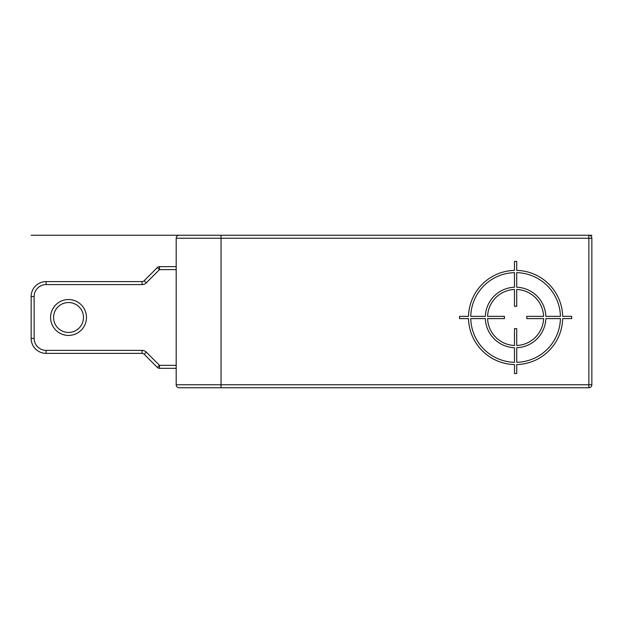 <?xml version="1.0" encoding="UTF-8"?>
<svg xmlns="http://www.w3.org/2000/svg" width="623" height="623" viewBox="0 0 623 623"><rect width="100%" height="100%" fill="white"/><g stroke="black" fill="none" stroke-linecap="round" stroke-linejoin="round"><path stroke-width="0.93" d="M31.15 235.245L588.86 235.245A2.99 2.99 0 0 1 591.85 238.235L588.86 238.235L588.86 235.245A2.99 2.99 0 0 1 591.85 238.235L591.85 384.765A2.99 2.99 0 0 1 588.86 387.755L179.175 387.755A2.99 2.99 0 0 1 176.184 384.765L176.184 238.235L588.86 238.235L588.86 384.765L591.85 384.765M240.478 235.245L218.05 235.245M218.05 387.755L195.622 387.755M68.53 302.529A14.952 14.952 0 0 1 83.482 317.481A14.952 14.952 0 0 1 68.53 332.433A14.952 14.952 0 0 1 53.578 317.481A14.952 14.952 0 0 1 68.53 302.529A14.952 14.952 0 0 1 83.482 317.481A14.952 14.952 0 0 1 68.53 332.433M176.184 365.327L159.48 365.327L146.28 352.127L144.162 354.238L157.37 367.445L159.48 365.327L159.48 368.318L176.184 368.318M142.052 350.375L46.102 350.375A11.962 11.962 0 0 1 34.14 338.414L34.14 296.548A11.962 11.962 0 0 1 46.102 284.586L142.052 284.586L142.052 281.596L46.102 281.596A14.952 14.952 0 0 0 31.15 296.548L31.15 338.414A14.952 14.952 0 0 0 46.102 353.366L142.052 353.366L142.052 350.375A5.981 5.981 0 0 1 146.28 352.127M144.162 280.724A2.99 2.99 0 0 1 142.052 281.596A2.99 2.99 0 0 0 144.162 280.724L157.37 267.516A2.99 2.99 0 0 1 159.48 266.644L159.48 269.634L157.37 267.516A2.99 2.99 0 0 1 159.48 266.644A2.99 2.99 0 0 0 157.37 267.516L144.162 280.724L146.28 282.834A5.981 5.981 0 0 1 142.052 284.586M176.184 266.644L159.48 266.644A2.99 2.99 0 0 0 157.37 267.516M144.162 354.238A2.99 2.99 0 0 0 142.052 353.366A2.99 2.99 0 0 1 144.162 354.238M159.48 368.318A2.99 2.99 0 0 1 157.37 367.445M179.175 235.245A2.99 2.99 0 0 0 176.184 238.235A2.99 2.99 0 0 1 179.175 235.245M588.86 235.245L591.85 235.245M459.525 318.602L468.512 318.602A47.099 47.099 0 0 0 514.473 364.564L514.473 373.551L516.716 373.551L516.716 364.564A47.099 47.099 0 0 0 562.678 318.602L571.665 318.602L571.665 316.359L562.678 316.359A47.099 47.099 0 0 0 516.716 270.398L516.716 261.411L514.473 261.411L514.473 270.398A47.099 47.099 0 0 0 468.512 316.359L459.525 316.359L459.525 318.602M514.473 272.64A44.856 44.856 0 0 0 470.754 316.359L485.34 316.359A30.278 30.278 0 0 1 514.473 287.226L514.473 272.64M514.473 289.469A28.035 28.035 0 0 0 487.583 316.359L504.404 316.359L504.404 318.602L487.583 318.602A28.035 28.035 0 0 0 514.473 345.492L514.473 328.671L516.716 328.671L516.716 345.492A28.035 28.035 0 0 0 543.606 318.602L526.785 318.602L526.785 316.359L543.606 316.359A28.035 28.035 0 0 0 516.716 289.469L516.716 306.29L514.473 306.29L514.473 289.469M560.435 316.359L545.849 316.359A30.278 30.278 0 0 0 516.716 287.226L516.716 272.64A44.856 44.856 0 0 1 560.435 316.359M516.716 362.321A44.856 44.856 0 0 0 560.435 318.602L545.849 318.602A30.278 30.278 0 0 1 516.716 347.735L516.716 362.321M470.754 318.602L485.34 318.602A30.278 30.278 0 0 0 514.473 347.735L514.473 362.321A44.856 44.856 0 0 1 470.754 318.602M221.04 235.245L221.04 384.765L176.184 384.765M588.86 387.755L588.86 384.765L221.04 384.765L221.04 387.755M68.53 299.538A17.942 17.942 0 0 1 86.472 317.481A17.942 17.942 0 0 1 68.53 335.423A17.942 17.942 0 0 1 50.588 317.481A17.942 17.942 0 0 1 68.53 299.538M176.184 269.634L159.48 269.634L146.28 282.834M46.102 284.586L46.102 281.596M34.14 296.548L31.15 296.548M34.14 338.414L31.15 338.414M46.102 350.375L46.102 353.366"/></g></svg>
